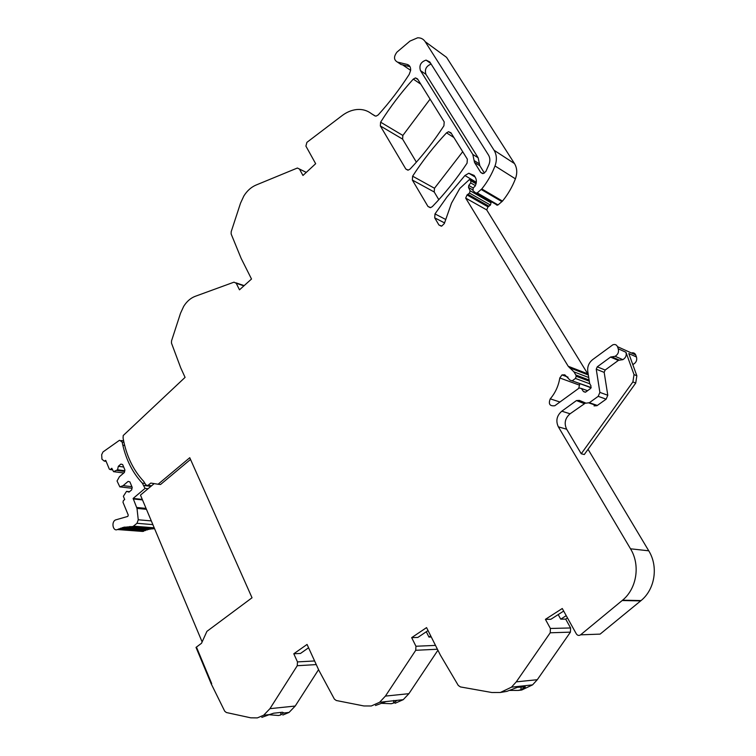 <?xml version="1.0" encoding="UTF-8"?>
<svg xmlns="http://www.w3.org/2000/svg" width="756" height="756" viewBox="0 0 756 756"><rect width="100%" height="100%" fill="white"/><g stroke="black" fill="none" stroke-linecap="round" stroke-linejoin="round"><path stroke-width="1.13" d="M190.521 459.421L160.518 484.52L158.099 484.227L189.756 457.711L252.031 597.769L206.908 631.364L201.512 643.28L196.447 647.079L211.708 683.66L196.447 647.079L196.021 647.391L211.274 683.972L211.708 683.66L211.274 683.972L224.712 711.207L226.365 712.521L250.746 717.822L257.342 717.898L263.674 715.223L269.939 708.665L297.25 665.724L297.477 661.906L293.8 653.76L300.472 653.458L308.58 647.769M441.721 53.799L446.56 57.352L514.496 163.579C517.142 168.03 517.454 173.115 515.412 178.822C512.266 186.94 507.966 194.368 502.494 201.096L498.034 204.923L496.541 205.008M490.162 201.02L491.031 202.797L490.446 205.046L469.514 193.082L470.109 190.758L468.493 187.431L468.777 185.447L470.695 182.886L470.912 180.788L469.363 179.578L459.809 188.452L451.502 203.156L444.33 223.549L441.731 226.091L438.915 224.967L434.709 217.851L434.993 213.92L447.023 196.929L464.921 175.534L468.796 173.237L474.163 175.449L475.307 177.31C476.8 179.994 476.724 182.943 475.08 186.165L473.265 187.904L472.982 190.654L475.713 193.007L477.234 192.903L481.789 188.934C487.374 181.988 491.778 174.324 495 165.951C497.089 160.064 496.786 154.838 494.093 150.283L425.193 41.675C423.407 39 420.884 37.715 417.605 37.809L409.969 41.089L397.004 52.079C393.574 56.605 393.715 59.941 397.439 62.087L407.172 64.43C409.676 65.224 410.829 67.237 410.631 70.45L409.194 74.419C399.726 89.076 389.378 102.589 378.151 114.978L376.167 116.093L374.938 115.904L371.461 113.712L375.373 116.055M588.3 374.749L486.703 209.903L488.017 206.851L490.446 205.046M589.245 387.138L590.984 388.045M579.843 383.632L578.699 388.357M591.201 387.545L569.92 380.051L564.798 374.825L561.991 374.91L559.799 377.972C558.542 385.853 555.367 392.808 550.264 398.847C548.204 404.016 549.725 406.312 554.819 405.736L579.257 387.979L581.411 388.49L583.471 391.58L585.654 392.09L590.209 388.782L591.022 385.995L589.652 383.49L587.771 371.366C587.251 366.575 588.905 362.644 592.723 359.554L612.766 344.849C614.93 344.046 616.509 344.651 617.482 346.664L635.702 354.923C634.851 353.109 633.433 352.466 631.44 352.995M635.702 354.923L636.457 356.993L628.803 353.553L636.845 375.779L635.73 383.065L584.284 454.536L581.241 453.761L566.66 429.219C563.919 423.341 565.053 418.191 570.071 413.787L585.56 402.976M632.772 364.515L633.415 364.25C636.24 362.521 637.251 360.102 636.457 356.993M588.055 449.291L648.752 550.812C658.523 566.49 655.017 589.264 641.069 600.566L600.122 634.114L580.589 634.832C578.945 635.872 577.518 635.55 576.318 633.859L562.266 608.514L545.416 619.344L550.878 619.277L563.683 611.065M567.501 617.954L565.686 619.107L570.591 627.962L570.421 632.139L550.226 632.791L550.396 628.472L545.416 619.344M518.342 690.408L521.706 690.03L532.574 684.87L537.289 679.71L570.421 632.139M395.048 703.288L403.213 699.687L408.901 693.677L437.913 650.217M282.82 715.034L289.057 712.426L295.218 706.038L318.569 669.646M430.079 99.13L402.863 135.447L402.589 139.104L380.334 125.94L405.83 169.042L408.259 170.109L410.083 169.06C422.406 155.972 433.679 141.552 443.923 125.798L444.207 121.896L417.539 78.917L415.488 77.915L413.286 79.106C401.105 92.591 390.219 106.946 380.618 122.189L380.334 125.94M416.376 162.153L402.589 139.104M462.71 151.701L434.492 188.253L434.227 192.005L438.811 199.679M158.099 484.227L150.813 483.075L147.6 485.645L145.634 484.662L143.734 481.411C133.15 470.1 126.271 455.651 123.086 438.074L123.219 435.522L185.078 377.376L180.731 367.86L171.48 343.101L171.546 340.852L180.533 313.211L183.717 306.303C186.817 301.389 190.635 298.072 195.18 296.333L233.991 282.168L236.231 283.264L239.482 289.831L251.512 279.021L241.136 258.363L231.147 233.973L231.194 231.705L240.531 203.147L243.867 195.955C247.108 190.786 251.143 187.167 255.953 185.097L297.391 168.021L299.452 169.042L302.958 175.468L315.658 163.702L305.906 146.106L306.908 142.355L342.081 115.63C346.588 112.228 351.304 110.225 356.218 109.601C361.992 108.958 367.066 110.329 371.461 113.712M397.439 62.087L400.945 64.477L409.998 66.67M488.017 206.851L467.028 194.953L469.514 193.082M486.703 209.903L465.687 198.1L568.219 366.273L573.927 371.857L575.836 374.985L576.204 376.261L575.439 378.444L589.718 383.764M467.028 194.953L465.687 198.1M572.434 380.655L575.439 378.444M617.482 346.664L618.247 348.8L625.949 352.268L634.019 374.598L632.895 381.922L581.241 453.761M625.949 352.268C626.762 355.424 625.722 357.89 622.859 359.658L618.531 360.3L605.159 370.034L604.176 372.377L607.786 395.265L606.142 399.168L596.985 405.688L594.046 405.887M618.247 348.8C619.06 351.994 618.021 354.498 615.119 356.293L610.536 357.087L618.313 360.432M605.159 370.034L597.249 366.83L610.536 357.087M597.249 366.83L596.248 369.202L604.176 372.377M607.786 395.265L599.877 392.383L596.248 369.202M599.877 392.383L598.213 396.333L606.142 399.168M597.382 405.443L589.378 402.712L598.213 396.333M589.378 402.712L586.004 403.165L579.389 400.406L576.488 400.576L584.18 403.591M570.071 413.787L561.803 411.198L576.044 400.86M561.803 411.198C556.737 415.658 555.584 420.875 558.353 426.838L630.513 548.799C640.493 564.987 636.864 588.518 622.566 600.198L580.589 634.832M558.193 614.581L560.725 619.164L565.686 619.107M293.8 653.76L307.059 644.443L318.909 670.383L334.388 699.12L336.269 700.5L363.844 705.953L371.29 705.981L379.606 702.277L385.409 696.096L415.734 650.302L415.942 646.248L411.67 637.639L426.564 627.612L440.342 655.055L458.297 685.475L460.451 686.93L491.863 692.515L500.349 692.487L511.462 687.176L516.282 681.855L550.226 632.791M500.614 692.439L506.851 691.371L517.387 687.327L525.373 686.93L520.865 689.774L518.181 690.436L509.535 690.417M411.67 637.639L417.841 637.44L428.047 630.58M426.299 631.761L428.964 637.072L431.27 636.996M375.486 705.509L386.146 701.559L379.606 702.277M403.213 699.687L386.146 701.559M397.013 700.368L393.498 703.118L391.117 703.732L381.875 703.345M261.831 717.387L269.505 714.581L263.674 715.223M283.604 712.785L282.394 712.246L273.653 713.201L269.505 714.581M283.594 712.88L280.712 714.94L278.605 715.507L268.522 714.694M485.872 171.48L483.339 173.54L480.759 172.491L474.522 162.474L472.812 154.451L420.449 70.563C418.937 65.394 420.808 61.916 426.063 60.111L429.777 61.935L488.518 155.075C490.096 157.758 490.266 160.83 489.047 164.288L485.872 171.48M484.426 173.086L479.852 165.762L478.142 157.796L425.959 74.371C424.428 69.524 426.148 66.084 431.109 64.052M427.981 206.482L430.665 207.598L432.356 206.596C445 193.498 456.567 179.021 467.066 163.154L467.35 159.185L450.954 132.772L448.563 131.705L446.531 132.839C433.878 146.343 422.576 160.792 412.625 176.186L412.341 180.041L427.981 206.482L430.23 207.664M430.722 635.9L428.964 637.072M566.225 615.649L560.725 619.164M154.621 528.794L154.111 528.775M153.014 528.68L152.268 528.869M148.044 488.754L145.058 488.404L133.132 498.44L136.997 508.391L138.254 519.778L136.997 523.303L133.056 526.469L125.694 527.149L151.342 528.794M150.907 529.134L150.435 529.096M129.531 491.702L126.526 491.362L123.37 496.286L124.693 499.508L123.351 500.642L122.992 502.296L128.255 515.053L127.83 516.395L115.526 519.939C111.019 521.923 112.975 531.751 117.454 529.531L124.22 527.14L149.82 529.049M149.442 529.124L148.601 529.455M122.406 527.603L148.195 529.417M147.647 529.569L146.796 529.937M120.61 528.179L146.513 529.918M145.87 530.136L145.001 530.542M118.834 528.888L144.821 530.532M144.112 530.825L143.234 531.279M117.577 529.474L143.13 531.27M142.865 531.392L140.115 531.251M133.132 498.44L142.289 499.414M145.058 488.404L142.317 483.141C132.914 473.114 126.413 460.47 122.822 445.208L122.141 442.08L123.937 442.354M132.016 488.272L119.826 486.864L117.048 480.986L119.42 476.734L124.39 472.462L124.92 469.986L122.652 464.562L120.894 464.08L118.314 466.301L117.567 469.788L113.551 471.668L111.793 468.276L110.225 469.58L109.308 469.098L105.717 460.376L104.262 461.103L101.947 459.213L101.673 454.668L103.005 451.937L119.079 440.568L119.713 440.285L122.141 442.08M119.826 486.864L123.115 485.654L128.123 481.392L129.9 481.903L132.206 487.403L131.667 489.888L129.049 492.099L126.526 491.362M124.22 527.14L125.694 527.149M129.701 526.554L130.59 526.62M131.903 486.684L123.115 485.654M123.682 467.019L118.314 466.301M124.759 470.733L117.567 469.788M124.608 471.46L116.811 470.44M121.281 440.531L123.597 440.757M202.126 641.92L140.474 495.104L154.177 483.604M148.063 485.361L151.578 485.787M409.695 66.169L407.172 64.43M446.56 57.352L425.193 41.675M514.496 163.579L494.093 150.283M515.412 178.822L495 165.951M502.494 201.096L481.789 188.934M501.946 201.644L481.232 189.51M498.034 204.923L477.234 192.903M476.327 182.291L464.921 175.534M445.747 219.495L434.993 213.92M444.547 222.897L434.709 217.851M441.296 226.167L438.915 224.967M476.148 183.387L470.44 180.022M470.912 180.788L476.044 183.812M475.363 185.626L470.695 182.886M468.777 185.447L473.161 187.998M472.519 189.765L468.493 187.431M470.109 190.758L491.031 202.797M468.058 194.32L489.019 206.246M587.544 373.757L568.219 366.273M569.362 367.681L588.338 374.995M588.726 377.509L573.927 371.857M575.836 374.985L589.113 380.003M589.293 381.185L576.204 376.261M559.799 377.972L579.323 385.087M550.264 398.847L559.979 402.022M581.411 388.49L587.176 390.568M585.305 392.232L583.471 391.58M636.845 375.779L634.019 374.598M611.68 356.804L619.447 360.158M558.353 426.838L566.66 429.219M630.513 548.799L648.752 550.812M622.16 600.538L640.682 600.897M550.396 628.472L570.591 627.962M516.282 681.855L537.289 679.71M415.942 646.248L435.484 645.397M437.422 649.234L415.734 650.302M385.409 696.096L408.901 693.677M297.477 661.906L314.6 660.961M316.263 664.59L297.25 665.724M269.939 708.665L295.218 706.038M236.231 283.264L243.895 285.863M299.452 169.042L306.274 172.396M407.843 170.157L405.83 169.042M420.808 84.19L413.286 79.106M402.863 135.447L380.618 122.189M482.574 173.587L480.759 172.491M425.959 74.371L420.449 70.563M478.142 157.796L472.812 154.451M479.446 163.872L474.116 160.565M479.852 165.762L474.522 162.474M453.902 137.516L446.531 132.839M434.492 188.253L412.625 176.186M434.227 192.005L412.341 180.041M632.895 381.922L635.73 383.065M524.673 686.524L524.749 685.73M521.13 686.911L520.865 689.774M393.753 700.434L393.498 703.118M280.977 712.398L280.712 714.94M133.207 498.941L142.506 499.924M146.059 508.391L136.76 507.484M136.997 508.391L146.447 509.308M151.313 520.903L138.254 519.778M136.997 523.303L152.873 524.626M154.215 527.811L133.538 526.157M133.056 526.469L154.356 528.17M132.054 526.658L154.479 528.444M123.776 472.991L113.551 471.668M112.37 469.674L110.471 469.419M106.076 461.255L104.441 461.028M122.822 445.208L124.683 445.492M142.317 483.141L145.124 483.481M143.829 485.494L150.926 486.335M402.636 64.884L410.64 70.365M497.439 205.216L476.63 193.215M475.137 177.036L468.796 173.237M572.169 380.816L591.126 387.771M561.991 374.91L568.002 377.14M622.859 359.658L615.119 356.293M610.753 356.945L618.531 360.3M596.985 405.698L588.971 402.967M576.488 400.576L584.615 403.326M622.566 600.198L641.069 600.566M532.574 684.87L511.462 687.176M289.057 712.426L283.557 713.031M147.6 485.645L151.228 486.08M235.966 282.839L244.16 285.626M299.442 169.032L306.284 172.387M417.964 79.597L415.488 77.915M430.703 63.409L426.072 60.111M451.436 133.538L448.563 131.705M632.536 363.872L633.415 364.25M132.99 526.497L154.375 528.208M131.261 526.847L154.583 528.69M129.399 526.809L154.583 528.813M127.547 526.913L152.74 528.907M123.852 527.518L149.074 529.493M122.018 528.009L147.259 529.975M120.204 528.633L145.473 530.58M118.418 529.389L143.697 531.307M117.454 529.531L142.742 531.449M110.225 469.58L112.446 469.863M104.262 461.103L106.123 461.358"/></g></svg>
